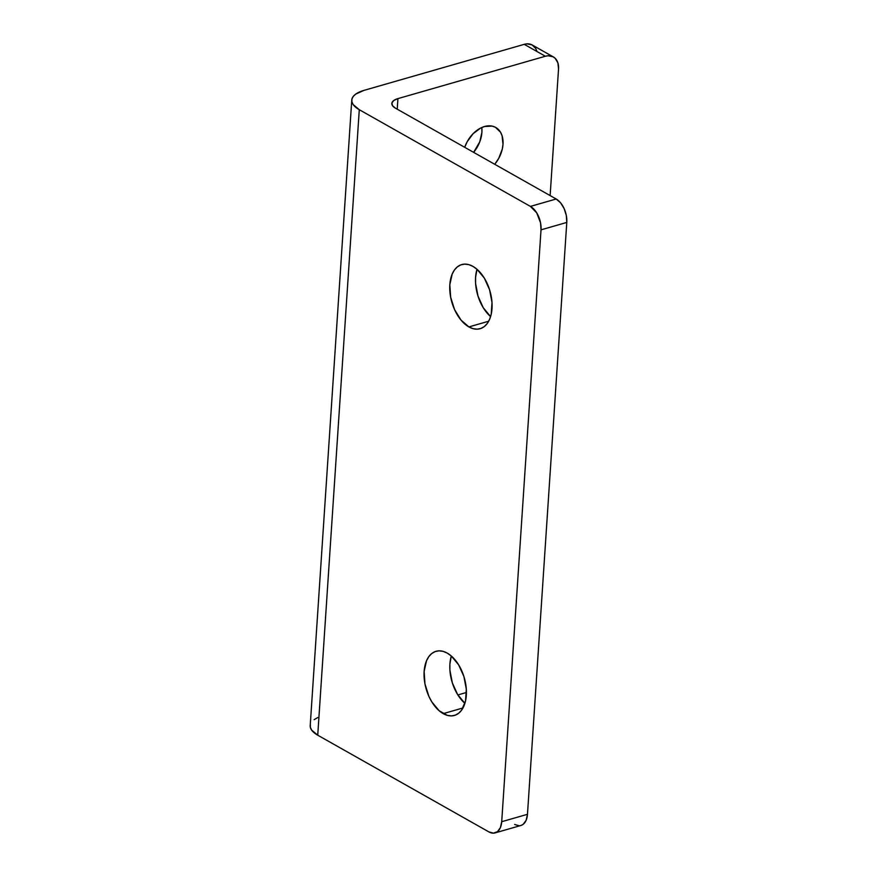 <?xml version="1.0" encoding="UTF-8"?>
<svg xmlns="http://www.w3.org/2000/svg" width="877" height="877" viewBox="0 0 877 877"><rect width="100%" height="100%" fill="white"/><g stroke="black" fill="none" stroke-linecap="round" stroke-linejoin="round"><path stroke-width="1.32" d="M464.7 147.314A25.948 17.836 -60.5 0 1 484.521 126.507L480.585 128.075L473.131 133.666L467.167 141.756L464.7 147.314M468.899 326.913A33.359 19.864 74 0 1 450.054 293.302A33.359 19.864 74 0 1 461.708 264.58A33.359 19.864 74 0 1 472.922 266.378L468.767 264.635L464.7 264.12L460.863 264.854L457.421 266.805L454.483 269.919L452.192 274.041L449.813 284.718L450.657 297.215L454.571 309.614L460.984 320.039L468.899 326.913L473.054 328.656L477.132 329.171L480.969 328.426L484.411 326.474L487.338 323.372L489.64 319.239L491.219 314.24L491.997 302.433L489.574 289.739L484.312 278.097L477 269.283A33.359 19.864 -106 0 0 490.594 316.597L483.282 307.783L478.02 296.141L475.586 283.457L475.575 277.318L477 269.283L472.922 266.378A33.359 19.864 74 0 1 491.778 299.989A33.359 19.864 74 0 1 480.125 328.711A33.359 19.864 74 0 1 468.899 326.913L488.686 321.223L468.899 326.913M443.214 713.637A33.359 19.864 74 0 1 424.369 680.026A33.359 19.864 74 0 1 436.012 651.304A33.359 19.864 74 0 1 447.237 653.102L443.082 651.359L439.015 650.844L435.178 651.589L431.725 653.54L428.798 656.643L426.507 660.776L424.128 671.453L424.961 683.939L428.886 696.349L431.835 701.918L439.136 710.732L447.369 715.38L451.447 715.895L455.273 715.161L458.726 713.198L461.653 710.096L465.534 700.964L466.312 689.158L463.889 676.474L458.616 664.832L451.315 656.018A33.359 19.864 -106 0 0 464.909 703.332L457.597 694.518L452.335 682.876L449.901 670.181L449.89 664.053L451.315 656.007L447.237 653.102A33.359 19.864 74 0 1 466.093 686.713A33.359 19.864 74 0 1 454.439 715.435A33.359 19.864 74 0 1 443.214 713.637L463.001 707.958L443.214 713.637M550.131 195.582L558.539 68.954L550.131 195.582M536.779 50.91L535.65 48.378L532.01 44.88L527.022 43.85L524.249 44.332L363.944 90.386L355.7 94.124L353.19 96.503L351.907 99.112L351.907 101.831L353.168 104.582L359.285 109.702A33.359 13.889 -176.2 0 1 351.765 100.099A33.359 13.889 -176.2 0 1 363.944 90.386L524.249 44.332L545.351 56.249L548.114 55.766L553.113 56.797L555.141 58.266L557.882 62.826L558.539 68.954A18.538 12.738 -60.5 0 0 553.354 56.928A18.538 12.738 -60.5 0 0 545.351 56.249L524.249 44.332A18.538 12.738 119.5 0 1 532.251 45.012L553.354 56.928M481.78 127.505L481.901 132.361L479.774 141.811L473.624 152.357A25.948 17.836 119.5 0 0 481.78 127.505M310.37 724.599L310.359 727.329L311.62 730.07L317.737 735.2L359.285 109.702L530.421 206.402L536.746 212.914L540.561 222.901L541.021 229.84L501.71 821.705L500.394 827.636L497.489 831.659L493.444 833.15L488.873 831.9L317.737 735.2L359.285 109.702L530.421 206.402L556.182 199.002L395.593 108.266A16.685 6.939 -176.2 0 1 391.833 103.453A16.685 6.939 -176.2 0 1 397.928 98.608L397.226 109.186L397.928 98.608L545.351 56.249L397.928 98.608L393.806 100.471L391.909 102.971L392.534 105.7L395.593 108.266L556.182 199.002L530.421 206.402A18.538 11.028 74 0 1 541.021 229.84L566.783 222.44L527.472 814.305L501.71 821.705L541.021 229.84L566.783 222.44L566.323 215.501L564.141 208.605L560.578 202.817L556.182 199.002A18.538 11.028 -106 0 1 566.783 222.44L527.472 814.305L501.71 821.705A18.538 11.028 74 0 1 495.11 832.898A18.538 11.028 74 0 1 488.873 831.9L317.737 735.2A33.359 13.889 3.8 0 1 310.217 725.586L351.765 100.099M514.635 824.49L519.206 825.75M521.333 825.345L523.251 824.248L526.156 820.236L527.472 814.305A18.538 11.028 -106 0 1 520.872 825.487L495.11 832.898M466.421 692.49L457.86 694.946L466.421 692.49M494.727 164.273L498.75 158.331L502.313 148.991L503.003 144.288L502.072 135.716L500.493 132.175L495.395 127.275L492.074 126.091L484.521 126.507A25.948 17.836 -60.5 0 1 495.724 127.45A25.948 17.836 -60.5 0 1 494.727 164.273M317.781 717.55L314.152 719.622"/></g></svg>
